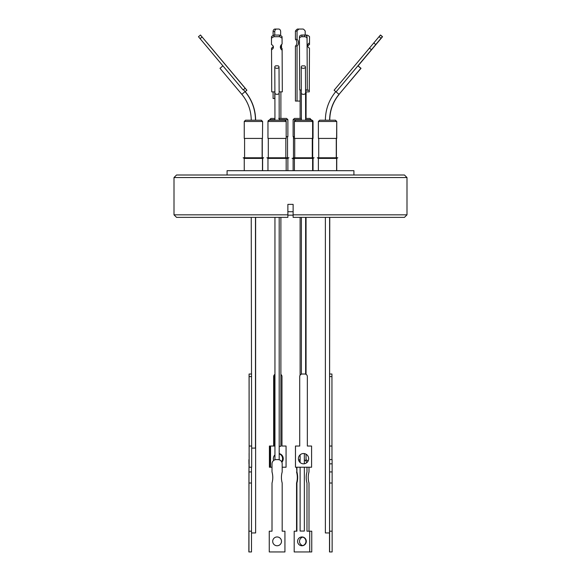 <?xml version="1.0" encoding="UTF-8"?>
<svg xmlns="http://www.w3.org/2000/svg" width="581" height="581" viewBox="0 0 581 581"><rect width="100%" height="100%" fill="white"/><g stroke="black" fill="none" stroke-linecap="round" stroke-linejoin="round"><path stroke-width="0.87" d="M318.381 121.48L318.381 138.423L336.748 138.423L336.748 121.48L335.477 120.209L319.652 120.209L318.381 121.48L336.602 121.48L335.331 120.209M311.765 120.209A1.271 1.271 90 0 1 313.036 121.48L311.343 120.209A1.271 1.271 90 0 1 312.614 121.48L294.4 121.48L295.671 120.209A1.271 1.271 -90 0 0 294.4 121.48L294.4 138.423L313.036 138.423L313.036 121.48L311.343 120.209L295.671 120.209M261.196 120.209L245.523 120.209L244.252 121.48L262.467 121.48L261.196 120.209M286.179 136.644L287.878 136.644L287.878 119.701L286.607 118.43L278.72 118.43M311.343 120.209L310.072 118.43L305.628 118.43M261.348 120.209L262.619 121.48L262.467 138.423L262.619 121.48M284.908 120.209A1.271 1.271 90 0 1 286.179 121.48L267.964 121.48L269.235 120.209A1.271 1.271 -90 0 0 267.964 121.48L267.964 138.423L286.179 138.423L286.179 121.48L284.908 120.209L277.057 120.209M251.5 532.959L255.625 532.959L255.625 217.367M251.239 217.367L251.646 446.041M251.675 448.104L255.473 448.104L255.473 217.367M325.375 217.367L325.375 532.959L329.55 532.959L329.609 217.367M300.116 467.226L300.116 531.049L304.35 531.049L304.35 467.226M279.192 446.317L280.884 446.317L280.884 217.367M302.745 537.113A4.408 4.408 90 0 0 302.745 545.61M279.192 453.805A5.142 4.953 90 0 1 281.618 461.721A5.142 5.142 90 0 0 281.821 461.408M249.031 459.6L248.857 551.95L251.5 551.95L251.486 471.925L248.944 471.925L249.031 463.834M248.958 551.95L248.944 471.925M248.937 541.361L248.908 536.953L248.937 541.361M249.118 458.678L249.082 453.536L249.118 458.678M272.002 531.194L272.017 483.022A20.611 20.611 -90 0 0 272.002 471.925L272.002 463.834L272.017 471.925A20.611 20.611 -90 0 1 272.017 483.022L272.017 531.194L269.264 531.194L269.264 551.95L284.937 551.95L284.937 531.194L282.184 531.194L282.184 483.022A20.611 20.611 -90 0 1 282.184 471.925L282.184 463.834A4.234 4.234 -90 0 0 277.95 459.6L276.236 459.6A4.234 4.234 90 0 0 272.002 463.834A4.234 4.234 -90 0 1 276.258 459.6M277.093 536.953A4.408 4.408 -90 0 1 281.495 541.361A4.408 4.408 -90 0 1 277.093 545.762A4.408 4.408 -90 0 1 272.7 541.361A4.408 4.408 -90 0 1 277.101 536.953A4.408 4.408 -90 0 1 281.509 541.361A4.408 4.408 -90 0 1 277.101 545.762M303.529 463.82A5.142 5.142 90 0 0 308.656 458.678A5.142 5.142 90 0 0 303.529 453.536A5.142 5.142 -90 0 1 308.678 458.678A5.142 5.142 -90 0 1 303.536 463.82A5.142 5.142 -90 0 1 298.394 458.678A5.142 5.142 -90 0 1 303.536 453.536M329.521 541.361L329.55 536.953L329.521 541.361M306.979 467.226L306.979 471.925A20.611 20.408 90 0 0 306.979 483.022L306.979 531.194L309.702 531.194L309.702 551.95L294.182 551.95L294.182 531.194L296.913 531.194L296.913 483.022A20.611 20.408 90 0 0 296.913 471.925L296.557 467.226M296.078 531.194L296.557 531.194L296.557 483.022A20.611 20.408 90 0 0 296.557 471.925M297.581 541.361A4.408 4.365 90 0 0 301.946 545.762A4.408 4.365 90 0 0 306.303 541.361A4.408 4.365 90 0 0 301.946 536.953A4.408 4.365 90 0 0 297.581 541.361M301.764 545.762A4.408 4.365 90 0 0 305.947 541.361A4.408 4.365 90 0 0 301.764 536.96M279.192 453.623A5.142 4.953 -90 0 1 281.872 462.244M273.658 460.472A5.142 4.953 -90 0 1 274.951 454.894M406.998 177.546L404.456 175.004L176.544 175.004L174.002 177.546L174.002 214.825L287.871 214.825L287.871 204.374L293.129 204.374L293.129 217.367L293.129 214.825L406.998 214.825L406.998 177.546L174.002 177.546M406.998 214.825L404.456 217.367L293.129 217.367L293.129 215.159L287.871 215.159L287.871 217.367L176.544 217.367L174.002 214.825M336.748 158.395L318.381 158.395L317.328 157.785L337.808 157.785L336.748 158.395L336.748 170.683M303.456 158.395L294.4 158.395L293.34 157.785L314.096 157.785L313.036 158.395L303.456 158.395M262.467 170.683L262.467 158.395L244.252 158.395L243.192 157.785L263.672 157.785L262.619 158.395L263.527 157.785M287.878 158.395L267.964 158.395L266.904 157.785L288.939 157.785L287.878 158.395L287.878 170.683M227.084 175.004L227.084 170.683L353.916 170.683L353.916 175.004M294.4 158.904L292.061 158.293L294.218 158.293M244.252 121.48L244.252 138.423L262.467 138.423M301.386 119.701L293.122 119.701L293.122 136.644L294.4 136.644M245.117 91.675L246.852 90.222L245.218 91.616C252.045 99.925 255.517 109.46 255.625 120.209M380.519 35.027L382.538 36.712L358.078 65.856L361.012 68.318L358.019 65.922L382.53 36.712L380.468 35.085M303.318 68.318A2.121 1.358 179.7 0 1 301.205 66.96A2.121 1.358 179.7 0 1 302.076 65.856L304.582 65.856A2.121 1.358 179.7 0 1 305.446 66.946A2.121 1.358 179.7 0 1 303.318 68.318M251.239 120.209C251.137 110.484 248 101.857 241.827 94.34L245.066 91.616L243.439 89.67L243.119 89.932L245.146 88.254L243.446 89.685M222.908 65.856L219.988 68.318L241.827 94.34M297.051 46.052L295.424 46.052L295.424 101.065L297.051 101.065L297.051 46.052A3.922 3.021 90 0 0 298.503 42.689A3.922 3.021 90 0 0 297.051 39.334L295.424 39.334L295.424 31.098L297.051 31.098A6.674 5.142 -90 0 1 299.07 29.05L297.443 29.05A6.674 5.142 90 0 0 295.424 31.098M295.424 46.052A3.922 3.021 90 0 0 296.884 42.689A3.922 3.021 90 0 0 295.424 39.334M305.555 90.229L309.274 90.237L309.274 91.871L305.562 91.863M336.05 91.871L371.419 49.726L369.472 48.092L334.104 90.237L336.072 91.863L357.918 65.835L360.866 68.318L357.911 65.842M279.127 91.863L282.315 91.856L282.119 48.579A5.512 4.227 -179.8 0 1 280.47 46.298M273.259 46.349A3.922 3.007 -179.8 0 1 271.53 48.092L271.726 91.871L274.893 91.871M243.119 89.932L198.462 36.712L200.474 35.02L245.146 88.254M305.555 89.932L307.298 89.932L307.058 36.966A2.542 1.946 -179.8 0 0 304.502 35.02L301.96 35.027A2.542 1.946 -179.8 0 0 299.433 36.966A2.542 1.946 -179.8 0 0 299.433 36.973L299.426 38.644A2.542 1.946 -179.8 0 0 299.426 38.666L299.673 89.939L301.314 89.939M299.07 29.05L303.18 29.05A6.674 5.142 -90 0 1 305.199 31.098L305.199 35.092L306.913 35.063A6.674 5.113 179.8 0 1 309.528 36.639L309.499 44.577L309.528 36.639M309.274 90.237L309.47 48.092A3.922 3.007 179.8 0 1 307.589 45.536A3.922 3.007 179.8 0 1 309.499 42.943M380.41 35.063L379.081 36.639L381.027 38.273L382.356 36.697L380.41 35.063L382.378 36.69L357.925 65.842M369.472 48.092L379.081 36.639M274.087 35.063A6.674 5.113 -179.8 0 0 271.472 36.639L271.465 38.273A6.674 5.113 0.2 0 1 274.079 36.697L274.087 35.063L279.432 35.056L279.432 36.69A6.674 5.113 0.2 0 1 282.061 38.259L282.061 36.625A6.674 5.113 -179.8 0 0 279.432 35.056M282.061 36.625L282.09 44.062A5.512 4.227 -179.8 0 0 280.362 47.112A5.512 4.227 -179.8 0 0 282.119 50.213L282.119 48.579M206.72 42.449L246.896 90.237M206.749 42.428L246.852 90.222M297.051 101.065L300.116 101.065M273.092 91.871L273.092 98.523L274.922 98.523M200.082 38.651L202.094 36.966L200.474 35.02L198.462 36.712M202.094 36.966L245.117 88.239M281.516 48.07L281.531 44.526L281.531 48.085M280.638 35.463A2.542 1.946 179.8 0 1 281.124 35.869M309.274 91.871L309.47 48.092M307.741 46.349A3.922 3.007 179.8 0 1 309.499 44.577M371.419 49.726L375.733 44.577L373.786 42.943M375.733 44.577L381.027 38.273M271.523 49.726A3.922 3.007 -179.8 0 0 273.404 47.17A3.922 3.007 -179.8 0 0 271.501 44.577L271.465 38.273M274.079 36.697L279.432 36.69M282.061 38.259L282.09 44.062M282.119 50.213L282.315 91.856M273.092 46.705L273.092 45.986M273.092 35.477L273.092 31.592L274.769 31.592L274.769 35.063M280.638 35.579L280.638 31.592A2.542 1.954 90 0 0 278.684 29.05L275.053 29.05A2.542 1.954 90 0 0 273.092 31.592M307.298 89.932L307.051 38.651A2.542 1.946 -179.8 0 0 304.502 36.712L301.96 36.712A2.542 1.946 -179.8 0 0 299.426 38.651L299.433 36.966M380.526 35.02L382.53 36.712M278.11 65.835L275.677 65.842A2.121 1.358 179.7 0 0 274.777 66.96A2.121 1.358 179.7 0 0 276.897 68.318A2.121 1.358 179.7 0 0 279.011 66.946A2.121 1.358 179.7 0 0 278.11 65.835M297.051 39.334L297.051 31.098M280.638 46.8L280.638 45.805M276.73 29.05A2.542 1.954 90 0 0 274.769 31.592M274.769 91.871L274.769 98.523M361.012 68.318L339.086 94.267M279.192 120.209L279.134 92.967A2.121 1.358 179.7 0 1 277.006 94.34A2.121 1.358 179.7 0 1 274.9 92.989L274.951 120.209L275.692 120.209M277.028 120.209L269.235 120.209M301.386 118.43L294.393 118.43L293.122 119.701M274.951 118.43L270.928 118.43L269.657 119.701L274.951 119.701M336.602 138.423L336.748 121.48M312.614 138.423L312.614 121.48M313.036 158.395L313.036 170.683M336.602 170.683L336.602 158.395L337.663 157.785M286.179 170.683L286.179 158.395L287.239 157.785M262.619 158.395L262.619 170.683M287.871 217.367L287.871 214.825L287.871 217.367M287.871 211.731L293.129 211.731M269.867 446.041L269.417 446.041L269.417 467.226L269.867 467.226L269.867 446.041L270.55 446.041L270.55 467.226L272.002 467.226M273.949 446.041L273.949 376.568L274.631 376.568L274.631 446.041L270.55 446.041M274.951 374.513A2.542 2.447 90 0 0 273.949 376.568M269.867 467.226L270.55 467.226M274.951 375.304A2.542 2.447 90 0 0 274.631 376.568M282.184 467.226L286.063 467.226L286.063 446.041L281.981 446.041L281.981 376.568A2.542 2.447 90 0 0 280.884 374.447M294.182 551.95L294.182 531.194M300.116 459.644A4.234 4.198 90 0 0 298.619 460.181M304.35 459.905A4.234 4.198 -90 0 1 306.804 462.629M296.913 471.925L296.913 467.226M298.685 460.377A4.234 4.198 -90 0 1 300.116 459.716M329.609 376.568L331.947 376.568L331.925 374.026L329.609 374.026L329.761 217.367M331.947 376.568L331.947 446.041M329.609 446.041L331.969 446.041L331.969 459.6M332.129 463.834L332.1 459.6L329.558 459.6L329.587 463.834L332.129 463.834L332.129 531.194M329.587 463.834L329.587 531.194L332.143 531.194L332.143 551.95L329.5 551.95L329.5 532.959M329.587 471.925L332.129 471.925M329.587 483.022L332.129 483.022M329.601 531.194L329.601 551.95M299.723 376.568A2.542 2.542 -90 0 1 302.265 374.026L304.807 374.026A2.542 2.542 -90 0 1 307.349 376.568L307.349 446.041L311.583 446.041L311.583 467.226L295.468 467.226L295.468 446.041L299.723 446.041L299.702 376.568A2.542 2.542 -90 0 1 302.243 374.026L302.265 374.026M295.482 446.041L295.482 467.226M299.702 446.041L299.702 376.568M269.25 531.194L269.264 551.95M249.104 376.568L249.133 467.226L249.075 374.026L249.104 376.568L251.646 376.568M249.133 467.226L251.675 467.226L251.675 446.041L249.133 446.041M251.631 374.026L249.089 374.026M248.958 531.194L251.5 531.194M248.915 459.6L248.944 463.834M251.486 483.022L248.944 483.022M251.486 471.925L251.486 467.226M281.821 455.947A5.142 5.142 90 0 0 279.192 453.834A5.142 5.142 -90 0 1 281.378 455.33M273.651 446.041L273.651 376.568L273.673 446.041M273.673 376.568A2.542 2.542 90 0 1 274.951 374.36A2.542 2.542 90 0 0 273.651 376.568M269.431 446.041L269.431 467.226M285.532 446.041L281.981 446.041M306.049 459.796A4.234 4.234 -90 0 1 308.032 461.14M308.998 467.226L308.998 471.925A20.611 20.611 90 0 0 308.998 483.022L308.998 531.194M309.702 531.194L311.75 531.194L311.75 551.95L309.702 551.95M287.878 119.701L279.192 119.701M311.343 119.701L305.628 119.701M305.628 120.209L305.57 92.967A2.121 1.358 179.7 0 1 303.442 94.34A2.121 1.358 179.7 0 1 301.328 92.989L301.205 66.96M329.609 120.209C329.71 110.484 332.848 101.857 339.028 94.34L336.072 91.863M306.107 91.871L306.1 92.989A2.121 1.358 -179.7 0 0 305.562 92.074M301.96 36.712L301.96 35.027M307.051 38.651L307.058 36.966M304.502 35.02L304.502 36.712M274.951 217.367L274.951 459.796M301.386 217.367L301.386 374.171M300.116 462.52L300.116 454.843M300.116 375.181L300.116 217.367M294.4 170.683L294.4 158.395M244.252 170.683L244.252 158.395M293.122 170.683L293.122 158.904M267.964 170.683L267.964 158.395M318.381 170.683L318.381 158.395M294.734 138.423L294.734 157.785M244.586 138.423L244.586 157.785M293.463 158.293L293.463 157.858M293.463 157.785L293.463 136.644M268.306 138.423L268.306 157.785M318.722 138.423L318.722 157.785M269.657 120.209L269.657 119.701M339.173 94.34C333 101.857 329.863 110.484 329.761 120.209M300.116 118.43L300.116 89.939M339.028 94.34L360.866 68.318M279.134 92.967L279.011 66.946M274.9 92.989L274.777 66.96M305.57 92.967L305.446 66.946M306.1 92.989L306.049 118.43M335.782 91.616C328.955 99.925 325.483 109.46 325.375 120.209M280.884 118.43L280.884 91.856M245.066 91.616C251.893 99.925 255.364 109.46 255.473 120.209M301.328 92.989L301.386 120.209M312.694 138.423L312.694 157.785M336.261 138.423L336.261 157.785M285.845 138.423L285.845 157.785M262.278 138.423L262.278 157.785M287.537 136.644L287.537 157.785M262.125 138.423L262.125 157.785M312.273 138.423L312.273 157.785M336.414 138.423L336.414 157.785M312.614 170.683L312.614 158.395L313.675 157.785M304.35 463.754L304.35 453.608M305.628 217.367L305.628 374.157M279.192 217.367L279.192 459.782M306.049 217.367L306.049 374.346M306.049 454.204L306.049 461.176"/></g></svg>
